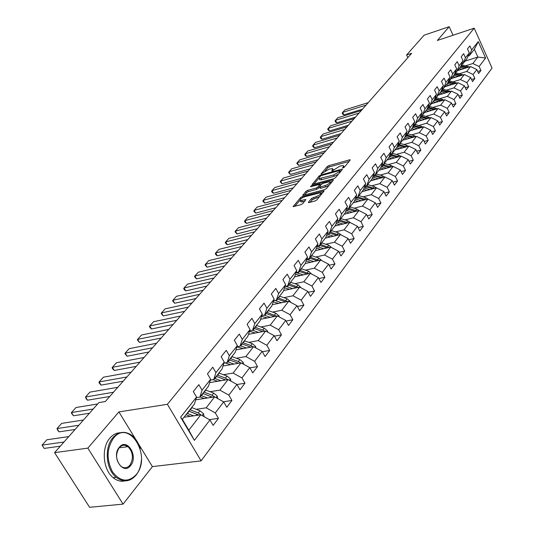 <?xml version="1.0" encoding="UTF-8"?>
<svg xmlns="http://www.w3.org/2000/svg" width="534" height="534" viewBox="0 0 534 534"><rect width="100%" height="100%" fill="white"/><g stroke="black" fill="none" stroke-linecap="round" stroke-linejoin="round"><path stroke-width="0.8" d="M342.961 168.01L344.176 167.309L350.144 160.187L350.164 159.799L349.536 159.846L328.844 165.673L327.142 166.655L321.027 174.024L328.937 169.205L332.589 168.564L332.515 169.845L331.727 170.773L332.135 171.02L339.657 166.207L341.4 165.727L343.375 165.56L343.322 166.835L342.541 167.763L342.961 168.01M308.445 202.139L308.432 202.606L309.012 202.56L315.06 200.971L316.882 199.916L324.078 190.892L302.277 196.605L300.502 197.633L293.139 206.631L300.882 204.702L302.691 203.654L305.842 199.516L300.181 200.617C299.587 199.469 301.196 198.141 305.001 196.652L320.567 192.801C321.168 193.962 319.552 195.29 315.714 196.786L311.562 198.454L308.445 202.139L308.692 202.62M118.895 411.914L87.836 448.139L54.575 452.645L89.605 507.3L123.074 504.116L152.404 466.616L201.098 460.875L167.389 404.305L118.895 411.914L135.676 439.302M453.046 35.237L449.167 26.7L437.366 40.464L474.205 28.182L167.389 404.305M449.167 26.7L424.116 35.191L406.588 54.989L407.836 57.652M54.575 452.645L98.863 402.609L105.278 401.555L411.647 53.313L406.588 54.989M333.73 178.703L335.492 177.682L342.287 169.565L342.307 169.165L341.687 169.211L320.841 174.992L319.118 175.986L312.15 184.484L333.73 178.703M333.303 180.298L326.321 188.642L324.525 189.683L302.778 195.404L305.869 191.386L307.631 190.371L316.128 188.075L317.897 187.054L319.913 184.277L310.501 186.72L311.342 185.745L332.709 179.925L333.316 179.878L333.303 180.298M201.098 460.875L492.048 68.078L474.205 28.182M209.395 419.637L218.439 418.342L215.282 412.922L223.686 401.895L226.796 407.268L231.923 400.473L228.846 395.12L236.956 384.467L239.986 389.78L244.946 383.218L241.942 377.932L249.778 367.639L252.736 372.892L257.522 366.544L254.591 361.318L262.167 351.379L265.058 356.565L269.683 350.431L266.82 345.264L274.149 335.646L276.972 340.772L281.451 334.838L278.648 329.732L285.737 320.427L288.5 325.493L292.832 319.746L290.096 314.7L296.964 305.695L299.661 310.701L303.859 305.134L301.183 300.148L307.831 291.417L310.474 296.37L314.539 290.983L311.923 286.05L318.364 277.587L320.954 282.486L324.899 277.259L322.336 272.38L328.584 264.183L331.113 269.023L334.938 263.95L332.428 259.13L338.489 251.174L340.966 255.96L344.677 251.04L342.221 246.274L348.101 238.551L350.531 243.284L354.135 238.504L351.726 233.792L357.44 226.296L359.823 230.975L363.32 226.336L360.957 221.677L366.504 214.388L368.84 219.02L372.238 214.514L369.929 209.902L375.315 202.82L377.605 207.406L380.909 203.02L378.639 198.461L383.886 191.579L386.129 196.112L389.346 191.853L387.117 187.334L392.21 180.639L394.419 185.124L397.543 180.979L395.354 176.514L400.313 170.006L402.476 174.438L405.52 170.406L403.377 165.987L408.203 159.646L410.326 164.038L413.289 160.113L411.18 155.741L415.879 149.567L417.968 153.912L420.852 150.094L418.783 145.762L423.362 139.748L425.411 144.053L428.221 140.329L426.185 136.043L430.644 130.183L432.66 134.448L435.397 130.817L433.394 126.571L437.746 120.864L439.722 125.083L442.392 121.538L440.43 117.34L444.668 111.773L446.618 115.951L449.221 112.5L447.285 108.342L451.417 102.915L453.333 107.047L455.876 103.683L453.967 99.564L458.005 94.264L459.887 98.363L462.364 95.079L460.495 91L464.426 85.827L466.282 89.886L468.705 86.675L466.863 82.636L470.701 77.597L472.53 81.609L474.886 78.478L473.077 74.48L476.829 69.553L478.624 73.532L480.927 70.475L479.145 66.51L485.6 58.039L478.244 41.619L474.359 49.282L469.313 55.683L467.998 56.103M218.439 418.342L213.126 425.384L209.942 419.944L194.383 440.363L180.612 417.181L196.552 397.076L193.308 391.535L198.815 384.647L202.026 390.16L210.63 379.3L207.472 373.833L212.786 367.192L215.916 372.639L224.227 362.152L221.143 356.745L226.269 350.337L229.326 355.717L237.35 345.591L234.339 340.251L239.292 334.057L242.276 339.37L250.032 329.591L247.088 324.312L251.881 318.324L254.791 323.577L262.294 314.119L259.424 308.906L264.056 303.112L266.9 308.305L274.156 299.153L271.345 294L275.831 288.393L278.614 293.52L285.637 284.662L282.893 279.576L287.232 274.149L289.949 279.215L296.75 270.631L294.067 265.605L298.272 260.345L300.936 265.358L307.524 257.041L304.901 252.068L308.972 246.975L311.576 251.928L317.964 243.864L315.4 238.952L319.352 234.012L321.895 238.905L328.096 231.088L325.58 226.229L329.411 221.436L331.908 226.269L337.922 218.686L335.459 213.88L339.177 209.228L341.62 214.014L347.46 206.651L345.044 201.899L348.655 197.38L351.052 202.112L356.719 194.963L354.356 190.264L357.867 185.872L360.216 190.551L365.723 183.603L363.4 178.957L366.811 174.691L369.114 179.324L374.467 172.569L372.191 167.97L375.509 163.825L377.772 168.404L382.971 161.835L380.742 157.283L383.966 153.258L386.182 157.784L391.248 151.396L389.059 146.897L392.196 142.972L394.372 147.451L399.299 141.236L397.149 136.784L400.2 132.966L402.336 137.398L407.135 131.344L405.019 126.938L407.996 123.227L410.092 127.613L414.764 121.712L412.689 117.353L415.586 113.735L417.648 118.081L422.2 112.334L420.165 108.022L422.981 104.49L425.011 108.789L429.443 103.195L427.44 98.923L430.19 95.486L432.186 99.738L436.505 94.284L434.536 90.052L437.219 86.702L439.175 90.913L443.394 85.594L441.458 81.408L444.068 78.138L445.997 82.309L450.109 77.116L448.2 72.978L450.756 69.787L452.652 73.912L456.663 68.853L454.788 64.748L457.278 61.637L459.14 65.722L463.058 60.776L461.209 56.717L463.646 53.68L465.481 57.725L469.306 52.899L467.484 48.874L469.86 45.911L471.662 49.916L478.244 41.619M195.711 399.832L214.675 396.855L206.184 407.816L196.238 409.311M196.378 397.63L199.91 397.076L208.494 386.195L210.63 379.3M206.184 407.816L215.282 412.922M214.675 396.855L223.686 401.895M202.026 390.16L199.91 397.076M209.602 382.624L228.078 379.547L219.888 390.127L210.076 391.702M210.389 380.081L213.767 379.52L222.051 369.021L224.227 362.152M219.888 390.127L228.846 395.12M228.078 379.547L236.956 384.467M215.916 372.639L213.767 379.52M223.012 365.99L241.028 362.833L233.111 373.052L223.432 374.694M223.913 363.14L227.137 362.566L235.147 352.427L237.35 345.591M233.111 373.052L241.942 377.932M241.028 362.833L249.778 367.639M229.326 355.717L227.137 362.566M235.955 349.904L253.543 346.673L245.894 356.552L236.342 358.254M236.969 346.766L240.06 346.192L247.796 336.387L250.032 329.591M245.894 356.552L254.591 361.318M253.543 346.673L262.167 351.379M242.276 339.37L240.06 346.192M248.47 334.337L265.652 331.04L258.249 340.599L248.824 342.361M249.585 330.94L252.555 330.366L260.038 320.881L262.294 314.119M258.249 340.599L266.82 345.264M265.652 331.04L274.149 335.646M254.791 323.577L252.555 330.366M260.572 319.272L277.36 315.921L270.197 325.166L260.892 326.982M261.787 315.627L264.637 315.053L271.873 305.875L274.156 299.153M270.197 325.166L278.648 329.732M277.36 315.921L285.737 320.427M266.9 308.305L264.637 315.053M272.28 304.68L288.7 301.283L281.765 310.234L272.58 312.096M273.588 300.809L276.325 300.235L283.334 291.357L285.637 284.662M281.765 310.234L290.096 314.7M288.7 301.283L296.964 305.695M278.614 293.52L276.325 300.235M283.614 290.543L299.687 287.098L292.966 295.769L283.894 297.678M285.016 286.458L287.646 285.89L294.434 277.286L296.75 270.631M292.966 295.769L301.183 300.148M299.687 287.098L307.831 291.417M289.949 279.215L287.646 285.89M294.594 276.832L310.334 273.355L303.819 281.758L294.861 283.701M303.392 274.89L296.076 272.574L298.613 271.993L305.194 263.656L307.524 257.041M303.819 281.758L311.923 286.05M310.334 273.355L318.364 277.587M300.936 265.358L298.613 271.993M305.234 263.536L320.654 260.031L314.339 268.181L305.488 270.157M306.803 259.083L309.246 258.523L315.627 250.439L317.964 243.864M314.339 268.181L322.336 272.38M320.654 260.031L328.584 264.183M311.576 251.928L309.246 258.523M315.454 250.653L330.666 247.102L324.538 255.012L315.794 257.021M317.203 246.014L319.552 245.46L325.74 237.617L328.096 231.088M324.538 255.012L332.428 259.13M330.666 247.102L338.489 251.174M321.895 238.905L319.552 245.46M325.306 238.164L340.385 234.553L334.438 242.229L325.793 244.272M327.282 233.338L329.551 232.791L335.559 225.174L337.922 218.686M334.438 242.229L342.221 246.274M340.385 234.553L348.101 238.551M331.908 226.269L329.551 232.791M334.878 226.042L349.817 222.371L344.043 229.827L335.506 231.896M337.067 221.036L339.257 220.489L345.091 213.099L347.46 206.651M344.043 229.827L351.726 233.792M349.817 222.371L357.44 226.296M341.62 214.014L339.257 220.489M344.176 214.254L358.981 210.543L353.374 217.785L344.931 219.874M346.566 209.081L348.682 208.547L354.349 201.371L356.719 194.963M353.374 217.785L360.957 221.677M358.981 210.543L366.504 214.388M351.052 202.112L348.682 208.547M353.214 202.8L367.886 199.042L362.439 206.084L354.095 208.193M361.184 200.757L356.352 199.249L357.433 197.874L355.784 197.48L357.833 196.946L363.34 189.971L365.723 183.603M362.439 206.084L369.929 209.902M367.886 199.042L375.315 202.82M360.216 190.551L357.833 196.946L358.921 195.571M362.005 191.666L376.543 187.868L371.243 194.71L362.993 196.839M364.755 186.192L366.731 185.672L372.085 178.89L374.467 172.569M371.243 194.71L378.639 198.461M376.543 187.868L383.886 191.579M369.114 179.324L366.731 185.672M370.556 180.832L384.967 176.994L379.808 183.649L371.651 185.799M373.466 175.225L375.382 174.711L380.588 168.117L382.971 161.835M379.808 183.649L387.117 187.334M384.967 176.994L392.21 180.639M377.772 168.404L375.382 174.711M378.873 170.286L393.157 166.421L388.145 172.896L380.075 175.059M381.937 164.559L383.799 164.051L388.859 157.63L391.248 151.396M388.145 172.896L395.354 176.514M393.157 166.421L400.313 170.006M386.182 157.784L383.799 164.051M386.97 160.026L401.127 156.128L396.248 162.429L388.265 164.605M390.18 154.179L391.983 153.679L396.909 147.431L399.299 141.236M396.248 162.429L403.377 165.987M401.127 156.128L408.203 159.646M394.372 147.451L391.983 153.679M394.86 150.034L408.89 146.102L404.138 152.243L396.241 154.426M398.204 144.073L399.946 143.579L404.745 137.498L407.135 131.344M404.138 152.243L411.18 155.741M408.89 146.102L415.879 149.567M402.336 137.398L399.946 143.579M402.543 140.295L416.453 136.344L411.821 142.324L404.011 144.52M406.014 134.234L407.709 133.747L412.381 127.826L414.764 121.712M411.821 142.324L418.783 145.762M416.453 136.344L423.362 139.748M410.092 127.613L407.709 133.747L414.15 135.609L415.792 136.53M410.025 130.81L423.816 126.838L419.303 132.659L411.581 134.868M413.623 124.649L415.265 124.175L419.817 118.401L422.2 112.334M419.303 132.659L426.185 136.043M423.816 126.838L430.644 130.183M417.648 118.081L415.265 124.175M417.328 121.558L430.991 117.567L426.599 123.241L418.95 125.457M421.032 115.317L422.628 114.843L427.06 109.223L429.443 103.195M426.599 123.241L433.394 126.571M430.991 117.567L437.746 120.864M425.011 108.789L422.628 114.843M424.443 112.54L437.993 108.529L433.708 114.062L426.139 116.285M428.255 106.213L429.803 105.752L434.129 100.272L436.505 94.284M433.708 114.062L440.43 117.34M437.993 108.529L444.668 111.773M432.186 99.738L429.803 105.752M431.385 103.743L444.822 99.718L440.637 105.118L433.147 107.341M435.29 97.342L436.799 96.888L441.017 91.541L443.394 85.594M440.637 105.118L447.285 108.342M444.822 99.718L451.417 102.915M439.175 90.913L436.799 96.888M438.16 95.159L451.477 91.12L447.399 96.387L439.983 98.616M442.159 88.684L443.62 88.237L447.739 83.024L450.109 77.116M447.399 96.387L453.967 99.564M451.477 91.12L458.005 94.264M445.997 82.309L443.62 88.237M444.769 86.782L457.972 82.73L453.993 87.87L446.651 90.106M448.854 80.24L450.275 79.8L454.294 74.713L456.663 68.853M453.993 87.87L460.495 91M457.972 82.73L464.426 85.827M452.652 73.912L450.275 79.8M451.223 78.605L464.32 74.546L460.435 79.559L453.166 81.802M455.389 72.003L456.777 71.569L460.695 66.603L463.058 60.776M460.435 79.559L466.863 82.636M464.32 74.546L470.701 77.597M459.14 65.722L456.777 71.569M457.525 70.615L470.514 66.55L466.716 71.449L459.52 73.685M461.77 63.96L463.118 63.533L466.943 58.68L469.306 52.899M466.716 71.449L473.077 74.48M470.514 66.55L476.829 69.553M465.481 57.725L463.118 63.533M465.007 61.136L477.857 57.058L472.857 63.519L465.728 65.762M472.857 63.519L479.145 66.51M474.359 49.282L477.857 57.058L485.6 58.039M471.662 49.916L469.313 55.683M87.836 448.139L123.074 504.116M196.552 397.076L194.449 403.991L182.354 419.324L188.829 430.224L200.791 414.784L183.983 417.254M180.612 417.181L182.354 419.324M188.829 430.224L194.383 440.363M200.791 414.784L209.942 419.944M477.696 71.476L480.927 70.475M471.569 79.499L474.886 78.478M465.288 87.71L468.705 86.675M458.86 96.127L462.364 95.079M452.265 104.744L455.876 103.683M445.51 113.582L449.221 112.5M438.581 122.64L442.392 121.538M431.472 131.931L435.397 130.817M424.176 141.463L428.221 140.329M416.687 151.242L420.852 150.094M408.991 161.281L413.289 160.113M401.087 171.588L405.52 170.406M392.971 182.181L397.543 180.979M384.62 193.061L389.346 191.853M376.029 204.255L380.909 203.02M367.198 215.756L372.238 214.514M358.1 227.597L363.32 226.336M348.735 239.779L354.135 238.504M339.083 252.322L344.677 251.04M329.138 265.244L334.938 263.95M318.878 278.561L324.899 277.259M308.298 292.292L314.539 290.983M297.371 306.456L303.859 305.134M286.091 321.067L292.832 319.746M274.429 336.16L281.451 334.838M262.368 351.746L269.683 350.431M249.892 367.853L257.522 366.544M236.983 384.513L244.946 383.218M223.459 401.768L231.923 400.473M152.404 466.616L138.172 443.38M344.343 167.115L343.702 166.201M333.543 170.086L332.909 169.198M349.149 161.375L329.465 166.895L327.763 167.876L325.079 171.007M318.811 178.316L313.812 184.143M341.299 170.746L340.298 171.027M340.018 170.773L339.597 170.52L321.288 175.593L319.232 177.275L319.152 178.596L333.596 174.985L339.19 171.761L340.018 170.773L340.492 171.714M319.452 179.184L319.793 179.845L321.675 179.691L321.041 178.443M338.316 174.311L334.231 176.247L321.675 179.691M304.44 195.064L306.523 192.641L305.869 191.386M319.559 187.12L316.775 189.336L308.285 191.626L306.523 192.641M320.166 184.771L321.368 184.444M330.132 182.067L332.328 181.467M325.032 185.665C328.784 184.203 330.379 182.908 329.818 181.78L323.29 183.242L321.528 184.257L319.532 186.606L319.519 187.04L320.113 186.993L325.032 185.665L325.68 186.933L329.084 185.338M330.78 183.316L330.119 182.368M320.053 188.088L320.76 188.262L320.113 186.993M325.68 186.933L320.76 188.262M319.719 196.525L312.223 199.736L310.074 202.279M321.548 194.336L320.887 193.421M300.522 201.271L300.842 201.892L302.371 201.772L301.71 200.504M304.847 201.118L302.371 201.772M299.868 200.397L294.808 206.298M323.097 192.494L320.901 193.081M469.232 66.95L461.476 64.667M366.057 105.131L342.688 112.38L344.951 109.877L368.266 102.621M464.413 68.459L460.128 67.317M343.923 114.877L342.674 114.122L342.181 113.128L342.688 112.38L343.923 114.877L362.539 109.136M461.863 69.26L459.127 68.586M467.637 67.451L461.069 65.689M460.802 66.336L466.409 67.831M136.223 474.619C152.09 456.169 129.121 418.416 113.582 438.06C106.693 448.326 106.326 459.56 112.474 471.762C120.27 481.822 128.187 482.769 136.223 474.619M141.383 460.054C140.949 466.055 139.187 471.075 136.09 475.106C130.062 481.935 123.407 482.669 116.132 477.316C105.892 469.333 104.15 447.258 112.894 437.66C118.628 431.552 124.849 430.724 131.558 435.17C135.623 438.267 138.513 442.819 140.235 448.834M130.61 465.561C123.047 475.854 110.985 456.55 119.296 447.278C126.999 437.299 138.673 456.316 130.61 465.561M119.162 447.786C115.284 454.401 115.838 460.542 120.831 466.222C124.135 468.592 127.165 468.238 129.929 465.161C133.76 458.366 133.113 452.205 127.986 446.658C124.802 444.488 121.859 444.862 119.162 447.786M125.023 480.9C120.871 481.822 116.906 480.74 113.121 477.656C102.882 469.693 101.16 447.659 109.911 438.08C112.888 434.643 116.332 432.867 120.23 432.747M125.757 445.503L127.092 446.778M463.105 74.92L455.162 72.557M359.068 113.081L335.532 120.297L337.842 117.74L361.324 110.518M458.172 76.449L453.847 75.281M336.787 122.813L335.532 122.052L335.032 121.044L335.532 120.297L336.787 122.813L355.531 117.1M455.609 77.243L452.839 76.562M461.483 75.421L454.741 73.599M454.474 74.266L460.228 75.815M456.83 83.084L448.694 80.634M351.919 121.211L328.216 128.4L330.579 125.784L354.229 118.581M451.791 84.632L447.412 83.438M329.491 130.937L328.23 130.156L327.722 129.141L328.216 128.4L329.491 130.937L348.368 125.243M449.201 85.427L446.397 84.726M455.175 83.591L448.266 81.702M447.993 82.383L453.893 83.985M450.402 91.447L442.065 88.911M344.604 129.522L320.734 136.677L323.15 134.001L346.966 126.838M445.249 93.009L440.817 91.788M322.029 139.24L320.767 138.44L320.246 137.412L320.734 136.677L322.029 139.24L341.039 133.573M442.639 93.804L439.796 93.083M448.72 91.955L441.631 89.999M441.351 90.693L447.412 92.355M443.821 100.018L435.277 97.388M337.121 138.026L313.084 145.148L315.554 142.411L339.537 135.282M438.548 101.6L434.062 100.352M314.399 147.731L313.124 146.91L312.604 145.882L313.084 145.148L314.399 147.731L333.543 142.097M435.918 102.388L433.034 101.654M442.105 100.532L434.83 98.503M434.549 99.211L440.77 100.933M437.072 108.802L428.582 106.112M329.458 146.737L305.254 153.812L307.784 151.015L331.934 143.92M431.679 110.398L427.107 109.116M306.589 156.422L305.314 155.581L304.781 154.54L305.254 153.812L306.589 156.422L325.867 150.815M429.022 111.185L426.105 110.431M435.33 109.316L427.854 107.214M427.567 107.941L433.968 109.724M430.157 117.814L421.807 115.084M321.615 155.648L297.238 162.683L299.828 159.813L324.151 152.771M424.637 119.422L419.938 118.094M298.599 165.313L296.771 163.404L297.238 162.683L298.599 165.313L318.01 159.746M421.96 120.203L419.003 119.429M428.381 118.328L420.705 116.145M420.412 116.893L426.993 118.735M423.068 127.052L414.851 124.295M313.585 164.772L289.041 171.761L291.691 168.824L316.181 161.829M417.414 128.681L412.588 127.299M290.416 174.418L288.574 172.475L289.041 171.761L290.416 174.418L309.967 168.891M414.711 129.455L411.721 128.661M421.259 127.573L413.369 125.303M413.069 126.071L419.837 127.98M305.361 174.124L280.637 181.053L283.354 178.049L308.018 171.1M410.005 138.172L405.039 136.744M282.045 183.736L280.183 181.767L280.637 181.053L282.045 183.736L301.73 178.249M407.282 138.947L404.245 138.132M413.95 137.058L405.833 134.695M405.533 135.482L412.502 137.465M408.336 146.263L406.621 145.288L400.106 143.379M296.937 183.703L272.033 190.578L274.816 187.501L299.661 180.605M402.402 147.918L397.296 146.429M273.461 193.281L272.16 192.36L271.592 191.285L272.033 190.578L273.461 193.281L293.293 187.848M399.652 148.692L396.575 147.851M406.447 146.79L398.104 144.334M397.797 145.141L404.972 147.204M400.674 156.255L398.891 155.214L392.31 153.265M288.293 193.522L263.222 200.337L266.072 197.179L291.09 190.351M394.599 157.924L389.339 156.382M264.67 203.067L262.781 201.031L263.222 200.337L264.67 203.067L284.642 197.68M391.822 158.691L388.705 157.83M398.751 156.782L390.16 154.226M389.847 155.054L397.249 157.196M392.81 166.515L390.955 165.413L384.3 163.417M279.442 203.588L254.184 210.336L257.108 207.099L282.306 200.337M386.583 168.203L381.163 166.595M255.666 213.086L253.757 211.023L254.184 210.336L255.666 213.086L275.771 207.759M383.786 168.958L380.602 168.07M390.848 167.042L382.344 164.445M381.683 165.233L389.319 167.462M384.734 177.061L382.798 175.886L376.069 173.844M270.358 213.914L244.926 220.582L247.916 217.271L273.295 210.576M378.346 178.757L372.765 177.088M246.428 223.366L245.106 222.378L244.505 221.263L244.926 220.582L246.428 223.366L266.68 218.092M375.522 179.511L372.205 178.576M382.731 177.588L374.414 174.972M373.293 175.693L381.169 178.009M376.43 187.895L374.421 186.646L367.612 184.557M261.039 224.507L235.427 231.095L238.498 227.698L264.05 221.083M369.888 189.603L364.128 187.868M236.956 233.905L235.02 231.769L235.427 231.095L236.956 233.905L257.348 228.699M367.038 190.351L363.561 189.376M374.394 188.429L366.257 185.799M364.662 186.439L372.799 188.842M367.919 199.062L365.81 197.713L359.188 195.651M251.474 235.374L225.682 241.882L228.832 238.391L254.564 231.863M356.352 199.249L355.244 198.955M227.244 244.712L225.909 243.678L225.288 242.543L225.682 241.882L227.244 244.712L247.776 239.579M358.314 201.498L354.676 200.477M365.817 199.576L358.114 197.013M357.433 197.874L364.195 199.99M359.302 210.703L356.952 209.094L349.984 206.898M241.655 246.534L215.689 252.942L218.92 249.365L244.832 242.93M352.24 212.232L346.099 210.356M217.271 255.806L215.936 254.745L215.302 253.597L215.689 252.942L217.271 255.806L237.95 250.746M349.336 212.959L345.531 211.891M356.999 211.037L348.876 208.3M347.153 208.934L355.344 211.457M350.397 222.671L347.841 220.802L340.785 218.553M231.576 257.995L205.423 264.303L208.741 260.632L234.833 254.291M343.035 224.04L336.687 222.084M207.038 267.2L205.049 264.944L205.423 264.303L207.038 267.2L227.864 262.221M340.105 224.754L336.12 223.639M347.928 222.838L339.651 219.995M338.282 220.729L346.239 223.252M341.213 234.987L338.456 232.851L331.327 230.541M221.216 269.77L194.883 275.971L198.294 272.2L224.567 265.959M333.563 236.188L326.988 234.152M196.532 278.888L194.523 276.599L194.883 275.971L196.532 278.888L217.498 273.995M330.606 236.896L326.421 235.721M338.596 234.98L330.152 232.03M329.138 232.891L336.867 235.394M331.734 247.656L328.804 245.26L321.581 242.89M210.57 281.872L184.056 287.953L187.561 284.075L214.014 277.954M323.804 248.704L317.002 246.581M185.739 290.903L184.384 289.748L183.716 288.567L184.056 287.953L185.739 290.903L206.845 286.104M320.821 249.398L316.435 248.17M328.984 247.496L320.373 244.418M319.612 245.386L327.222 247.903M321.895 260.679L318.851 258.035L311.542 255.606M199.629 294.307L172.929 300.268L176.527 296.283L203.167 290.282M313.752 261.6L306.703 259.377M174.645 303.245L172.602 300.869L172.929 300.268L174.645 303.245L195.898 298.553M310.741 262.281L306.136 260.993M319.092 260.385L310.301 257.181M309.513 258.182L317.283 260.792M311.736 274.096L308.599 271.205L301.203 268.715M188.368 307.103L161.495 312.924L165.193 308.832L192.013 302.965M163.244 315.934L161.181 313.511L161.495 312.924L163.244 315.934L184.637 311.349M300.355 275.557L295.509 274.202M308.892 273.675L299.921 270.337M299.107 271.365L307.043 274.082M301.256 287.933L298.025 284.789L290.536 282.226M176.787 320.267L149.734 325.947L153.538 321.735L180.539 316.008M292.712 288.594L285.763 286.297M151.516 328.984L150.147 327.729L149.44 326.514L149.734 325.947L151.516 328.984L173.056 324.512M289.648 289.248L284.549 287.826M298.379 287.379L289.214 283.901M288.38 284.962L296.483 287.786M290.449 302.211L290.282 301.423L287.125 298.8L279.542 296.163M164.866 333.817L137.632 339.337L141.543 335.005L168.731 329.431M281.692 302.731L275.13 300.488M139.447 342.407L137.358 339.891L137.632 339.337L139.447 342.407L161.135 338.062M278.601 303.372L273.228 301.884M287.532 301.523L278.174 297.892M277.313 298.987L285.597 301.924M279.295 316.962L279.075 315.921L275.871 313.258L268.188 310.548M152.59 347.774L125.176 353.128L129.208 348.662L156.569 343.255M270.324 317.329L264.143 315.153M127.032 356.225L124.923 353.662L125.176 353.128L127.032 356.225L148.859 352.019M267.2 317.95L261.533 316.388M276.345 316.121L266.78 312.33M265.892 313.465L274.356 316.522M267.781 332.195L267.507 330.893L264.25 328.183L256.467 325.4M139.948 362.152L112.347 367.319L116.499 362.726L144.04 357.493M258.576 332.402L252.635 330.266M114.249 370.456L112.874 369.087L112.113 367.833L112.347 367.319L114.249 370.456L136.217 366.391M255.432 333.002L249.445 331.367M264.791 331.207L262.808 330.032L255.018 327.242M254.097 328.41L262.755 331.601M255.886 347.948L255.552 346.366L252.242 343.609L244.365 340.745M126.912 376.964L99.137 381.944L103.416 377.204L131.13 372.165M246.448 347.974L240.4 345.765M101.08 385.107L99.704 383.699L98.93 382.437L99.137 381.944L101.08 385.107L123.18 381.203M243.27 348.562L236.942 346.846M252.856 346.8L250.753 345.518L242.863 342.648M241.909 343.849L250.773 347.18M243.591 364.241L243.204 362.352L239.833 359.549L231.849 356.599M113.468 392.243L85.52 397.009L89.932 392.13L117.82 387.297M233.905 364.081L227.751 361.792M87.509 400.213L86.128 398.764L85.52 397.009L87.509 400.213L109.75 396.475M230.701 364.642L225.141 362.92M240.52 362.92L238.297 361.525L230.294 358.568M229.313 359.816L238.384 363.294M230.882 381.102L230.421 378.886L226.997 376.036L218.907 372.999M93.17 409.044L71.483 412.548L76.028 407.515L97.675 403.958M220.936 380.735L214.668 378.372M73.512 415.786L71.322 412.996L71.483 412.548L73.512 415.786L89.452 413.249M217.698 381.276L212.986 379.647M227.771 379.601L225.408 378.085L217.305 375.035M216.283 376.323L225.575 379.968M225.301 379.808L225.648 379.954M217.725 398.564L217.198 396.001L213.72 393.097L205.517 389.967M195.871 399.305L196.025 399.786M78.818 425.258L57.005 428.575L61.69 423.382L83.471 420.004M207.512 397.984L201.131 395.534M59.08 431.846L57.699 430.304L57.005 428.575L59.08 431.846L75.114 429.449M204.248 398.491L200.016 396.942M214.575 396.869L212.071 395.213L203.854 392.076M202.8 393.411L212.318 397.229M211.517 396.775L212.499 397.196M204.108 416.654L203.507 413.723L199.963 410.766L191.653 407.535M64 442.005L42.059 445.116L46.899 439.762L68.799 436.578M193.608 415.839L187.107 413.296M44.182 448.42L42.059 445.116L44.182 448.42L60.309 446.17M190.318 416.32L185.992 414.711M201.078 414.945L198.261 412.962L189.93 409.718M189.223 411.247L198.882 415.065M188.842 411.1L198.601 415.105M343.736 167.663L343.322 166.835M332.929 170.66L332.515 169.845M327.763 167.876L327.142 166.655M329.465 166.895L328.844 165.673M349.87 160.514L349.536 159.846M312.397 184.504L312.17 184.056M319.572 176.874L319.118 175.986M321.168 175.626L320.841 174.992M342.027 169.885L341.687 169.211M334.231 176.247L333.596 174.985M339.664 172.702L339.19 171.761M303.038 195.417L302.798 194.957M308.285 191.626L307.631 190.371M316.775 189.336L316.128 188.075M318.544 188.315L317.897 187.054M320.367 185.625L319.893 184.704M311.676 186.399L311.342 185.745M333.049 180.599L332.709 179.925M312.223 199.736L311.562 198.454M314.025 198.695L313.365 197.413M316.375 198.067L315.714 196.786M305.608 200.223L305.261 199.562M293.413 206.645L293.166 206.164M301.036 198.655L300.502 197.633M302.765 197.553L302.277 196.605M323.824 191.619L323.477 190.938M461.59 65.816L462.344 64.861M460.361 67.377L461.116 66.416M467.297 67.337L468.038 66.383M455.342 73.745L456.109 72.764M454.08 75.341L454.855 74.359M461.102 75.301L461.863 74.319M448.934 81.862L449.721 80.861M447.646 83.498L448.433 82.496M454.754 83.451L455.535 82.443M442.379 90.173L443.187 89.151M441.057 91.855L441.865 90.827M448.26 91.795L449.054 90.767M435.657 98.697L436.485 97.649M434.302 100.412L435.137 99.357M441.598 100.352L442.419 99.297M428.769 107.427L429.616 106.353M427.38 109.19L428.235 108.108M434.776 109.116L435.617 108.035M421.713 116.379L422.581 115.277M420.285 118.181L421.159 117.079M427.781 118.101L428.642 116.999M414.471 125.557L415.365 124.429M413.009 127.412L413.903 126.271M420.605 127.319L421.486 126.184M407.041 134.975L407.956 133.814M405.546 136.878L406.461 135.709M413.243 136.777L414.15 135.609M399.419 144.641L400.36 143.446M397.883 146.59L398.825 145.395M405.693 146.483L406.621 145.288M391.596 154.56L392.563 153.338M390.02 156.562L390.988 155.334M397.937 156.442L398.891 155.214M383.566 164.746L384.553 163.491M381.944 166.802L382.938 165.54M389.974 166.675L390.955 165.413M375.309 175.205L376.33 173.917M373.646 177.321L374.668 176.026M381.79 177.181L382.798 175.886M366.831 185.959L367.873 184.637M365.116 188.135L366.17 186.8M373.386 187.981L374.421 186.646M364.742 199.082L365.81 197.713M349.149 208.38L350.251 206.978M347.334 210.676L348.448 209.268M355.858 210.503L356.952 209.094M339.924 220.075L341.059 218.633M338.055 222.438L339.203 220.989M346.713 222.251L347.841 220.802M330.426 232.116L331.601 230.628M328.51 234.546L329.685 233.051M337.294 234.339L338.456 232.851M320.654 244.505L321.862 242.977M318.678 247.015L319.886 245.473M327.602 246.795L328.804 245.26M310.581 257.275L311.829 255.699M308.545 259.858L309.793 258.276M317.623 259.617L318.851 258.035M300.208 270.431L301.49 268.809M298.106 273.094L299.394 271.459M307.33 272.841L308.599 271.205M306.222 274.262L306.523 273.875M289.508 284.001L290.83 282.326M287.339 286.745L288.667 285.063M296.717 286.471L298.025 284.789M295.542 287.986L295.889 287.539M289.962 301.95L290.302 301.51M278.468 297.992L279.829 296.263M276.232 300.829L277.607 299.087M285.77 300.535L287.125 298.8M284.515 302.144L284.916 301.637M278.635 316.609L279.095 316.015M267.08 312.437L268.482 310.648M264.771 315.36L266.186 313.565M274.476 315.047L275.871 313.258M273.141 316.762L273.588 316.181M266.947 331.741L267.527 330.987M255.319 327.349L256.767 325.506M252.936 330.366L254.398 328.517M262.808 330.032L264.25 328.183M261.386 331.861L261.894 331.207M254.858 347.387L255.572 346.459M243.164 342.755L244.665 340.852M240.701 345.878L242.216 343.963M250.753 345.518L252.242 343.609M249.244 347.46L249.812 346.733M242.363 363.561L243.224 362.446M230.608 358.681L232.156 356.712M228.058 361.905L229.62 359.923M238.297 361.525L239.833 359.549M236.689 363.594L237.316 362.78M229.433 380.301L230.448 378.986M217.618 375.148L219.22 373.112M214.982 378.486L216.597 376.437M225.408 378.085L226.997 376.036M223.699 380.275L224.4 379.38M216.043 397.623L217.225 396.101M204.175 392.19L205.837 390.087M201.445 395.647L203.12 393.525M212.071 395.213L213.72 393.097M210.256 397.55L211.023 396.562M202.179 415.572L203.534 413.823M190.251 409.838L191.973 407.656M187.427 413.423L189.163 411.22M198.261 412.962L199.963 410.766M196.325 415.439L197.173 414.351M340.592 171.594L340.105 170.633M319.793 179.845L319.152 178.596M320.513 185.452L320.02 184.49M320.166 188.308L319.519 187.04M300.842 201.892L300.181 200.617M113.121 477.656L116.132 477.316M127.986 446.658L119.122 447.839"/></g></svg>
